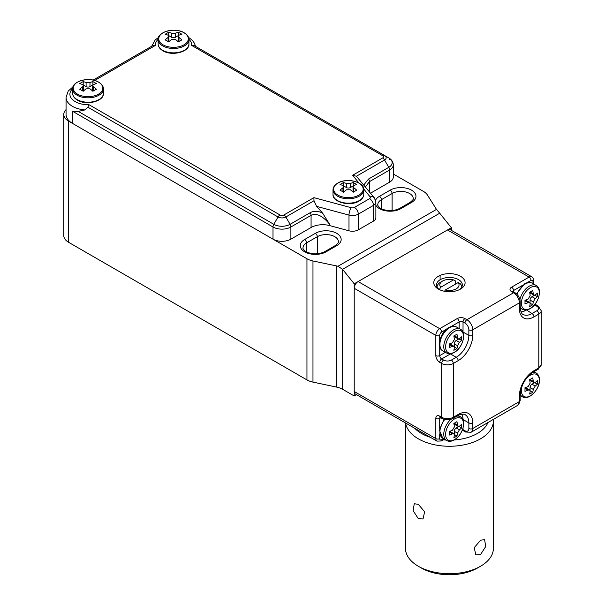 <?xml version="1.0" encoding="UTF-8"?>
<svg xmlns="http://www.w3.org/2000/svg" width="605" height="605" viewBox="0 0 605 605"><rect width="100%" height="100%" fill="white"/><g stroke="black" fill="none" stroke-linecap="round" stroke-linejoin="round"><path stroke-width="0.91" d="M356.398 176.252L352.67 175.268L382.632 157.965A2.806 1.618 0 0 0 382.632 155.682L191.641 45.413L194.387 45.7L384.553 155.493A5.521 3.191 180 0 1 384.553 160L356.398 176.252L374.397 197.911L375.871 202.032L375.871 217.739A8.243 4.757 180 0 1 373.459 221.105L358.304 229.847A8.243 4.757 180 0 1 348.994 230.8L329.702 225.605A16.486 9.521 0 0 0 311.076 227.503L290.884 239.164A12.637 7.298 180 0 1 273.006 239.164L72.502 123.397A21.984 12.69 180 0 1 66.058 114.421L66.058 97.375L68.221 91.037L73.061 86.772M152.679 45.7L93.087 80.102L152.679 45.7L155.417 45.413L94.667 80.488M72.502 123.397L72.502 111.237L78.204 111.396L84.934 109.936A21.984 12.69 180 0 1 72.502 106.344A21.984 12.69 180 0 1 66.058 97.375M194.387 45.7L388.788 157.935C391.654 159.607 393.159 161.913 393.288 164.855L393.288 177.015A12.637 7.298 180 0 1 389.582 182.173L370.562 193.161M348.994 230.8L348.994 215.093L316.589 206.373L322.51 212.975L329.702 224.372C322.752 215.841 316.544 212.831 311.076 215.342L290.884 227.004L290.884 239.164M363.855 184.858L368.596 178.997L388.788 167.335A11.51 6.647 0 0 0 388.788 157.935L388.788 157.935A3.849 2.223 120 0 1 389.582 159.697M316.589 206.373L314.003 200.731L285.855 216.983A5.521 3.191 180 0 1 278.043 216.983L87.876 107.191L84.934 109.936M389.582 182.173L389.582 170.013L369.39 181.674L365.496 186.885M87.876 107.191L88.98 104.688L279.964 214.957A2.806 1.618 0 0 0 283.926 214.957L313.889 197.654L314.003 200.731M451.368 230.346L451.368 227.722L439.714 213.217L342.566 269.301L342.664 389.31A16.486 9.521 0 0 0 336.652 387.094L312.974 382.118A16.486 9.521 180 0 1 306.954 379.91L68.615 242.302A16.486 9.521 180 0 1 63.782 235.572L63.782 114.421A16.486 9.521 0 0 0 68.615 121.151L306.954 258.759A16.486 9.521 0 0 0 312.974 260.974L336.652 265.95A16.486 9.521 180 0 1 337.976 266.268L436.53 209.368A16.486 9.521 180 0 1 435.978 208.596L427.364 194.931A16.486 9.521 0 0 0 423.53 191.452L393.288 173.99M342.664 389.31L354.22 395.98L356.496 394.664M342.664 269.429L354.22 283.805L354.22 395.98M451.368 227.722L354.22 283.805M66.058 109.596A16.486 9.521 0 0 0 63.782 114.421M342.566 269.301L337.976 266.268M436.53 209.368L439.714 213.217M341.787 183.512A31.331 18.09 -60 0 1 343.534 182.581A32.602 18.823 60 0 1 346.453 183.496L350.34 183.496A32.602 18.823 -60 0 1 353.252 182.581A31.331 18.09 60 0 1 356.746 184.601A32.602 18.823 120 0 0 353.834 185.516L353.033 186.484L353.834 187.754A32.602 18.823 60 0 1 356.746 190.212A31.331 18.09 120 0 0 353.252 192.231A32.602 18.823 -120 0 0 350.34 189.773L346.453 189.773A32.602 18.823 120 0 0 343.534 192.231A31.331 18.09 -120 0 0 340.04 190.212A32.602 18.823 -60 0 1 342.952 187.754L343.761 186.484L342.952 185.516A32.602 18.823 -120 0 0 340.04 184.601A31.331 18.09 -60 0 1 341.787 183.512M342.929 191.838L342.952 191.823A2.745 1.588 0 0 0 343.761 190.704L343.761 186.484M353.252 182.581L353.252 185.879L350.34 187.558A2.745 1.588 0 0 1 346.453 187.558L343.534 185.879L343.534 182.581M353.033 186.484L353.033 190.704A2.745 1.588 0 0 0 353.834 191.823L353.834 187.754M180.139 33.199A31.331 18.09 60 0 1 181.886 34.288A32.602 18.823 120 0 0 178.974 35.196L178.165 36.171L178.974 37.442A32.602 18.823 60 0 1 181.886 39.9A31.331 18.09 120 0 0 178.392 41.919A32.602 18.823 -120 0 0 175.473 39.461L171.586 39.461A32.602 18.823 120 0 0 168.674 41.919A31.331 18.09 -120 0 0 165.173 39.9A32.602 18.823 -60 0 1 168.092 37.442L168.893 36.171L168.092 35.196A32.602 18.823 -120 0 0 165.173 34.288A31.331 18.09 -60 0 1 168.674 32.269A32.602 18.823 60 0 1 171.586 33.177L175.473 33.177A32.602 18.823 -60 0 1 178.392 32.269A31.331 18.09 60 0 1 180.139 33.199M168.092 37.442L168.092 41.511A2.745 1.588 0 0 0 168.893 40.391L168.893 36.171M168.659 35.574L168.674 32.269M168.674 35.566L171.586 37.245A2.745 1.588 0 0 0 175.473 37.245L178.392 35.566L178.392 32.269M178.165 36.171L178.165 40.391A2.745 1.588 0 0 0 178.974 41.511L178.989 41.526M459.437 289.636A12.917 7.457 -0 0 0 462.341 284.925A12.917 7.457 -0 0 0 458.56 279.654A12.917 7.457 -0 0 0 440.296 279.654A12.917 7.457 -0 0 0 436.515 284.925A12.917 7.457 -0 0 0 439.419 289.636M438.353 289.077L438.353 289.077A15.662 9.045 180 0 1 438.353 276.288A15.662 9.045 180 0 1 460.503 276.288A15.662 9.045 180 0 1 460.503 289.077A15.662 9.045 180 0 1 438.353 289.077M458.166 414.493A20.608 11.896 -60 0 1 472.739 422.903L472.739 428.514L519.37 401.591L519.37 395.98A20.608 11.896 -60 0 1 533.943 370.744L538.805 367.938L538.805 314.093L533.943 316.899A20.608 11.896 -60 0 1 519.37 308.482L519.37 302.878L472.739 329.801L472.739 335.404A20.608 11.896 -60 0 1 458.166 360.648L453.311 363.454L453.311 417.291L458.166 414.493A2.745 1.588 -120 0 1 457.599 415.748L452.744 418.554C449.235 420.278 445.734 420.278 442.225 418.554L440.281 417.427A2.745 1.588 -60 0 1 439.714 416.172L441.658 417.291L441.658 363.454L439.714 362.327A5.498 3.176 -120 0 1 435.827 355.596L435.827 335.404L354.22 288.29A5.498 3.176 -60 0 1 358.107 281.559L447.481 229.96A5.498 3.176 -60 0 1 450.233 229.688L531.833 276.803A5.498 3.176 -60 0 0 529.088 277.075L447.481 229.96M354.22 288.29L354.22 391.495L435.827 438.61L435.827 418.418A5.498 3.176 -120 0 1 439.714 416.172M439.714 433.898L439.714 438.61A2.745 1.588 180 0 1 435.827 438.61A5.498 3.176 -60 0 0 436.961 441.121L355.362 394.014A5.498 3.176 -60 0 1 354.22 391.495M493.317 419.424A43.961 25.38 180 0 1 493.393 420.883A43.961 25.38 180 0 1 466.251 444.335A43.961 25.38 180 0 1 418.342 438.829A43.961 25.38 180 0 1 405.622 423.024M405.463 422.94L405.463 548.319A43.961 25.38 -0 0 0 418.342 566.265L418.342 566.265A43.961 25.38 -0 0 0 480.514 566.265A43.961 25.38 -0 0 0 493.393 548.319L493.393 420.883M418.342 518.704L413.132 510.65L414.259 503.731L418.342 504.343L424.619 511.777L423.046 518.954L418.342 518.704M480.514 554.596L475.802 554.853L474.237 547.684L480.514 540.242L484.597 539.622L485.724 546.542L480.514 554.596M437.06 287.08A12.365 7.139 180 0 1 440.682 282.127L442.626 281A9.62 5.551 -0 0 0 440.705 287.269L439.328 289.576M455.52 284.1L455.52 280.962L453.485 279.896L440.705 287.269M421.451 568.057L418.342 566.265L421.451 568.057A39.567 22.846 180 0 0 477.405 568.057L480.514 566.265M414.758 428.302A39.567 22.846 -0 0 0 421.451 433.445A39.567 22.846 -0 0 0 430.367 437.317M443.072 439.843A39.567 22.846 -0 0 0 445.809 440.047M454.219 439.971A39.567 22.846 -0 0 0 487.948 422.524M444.577 291.285L445.371 289.961L458.144 282.588L460.186 283.654A12.365 7.139 180 0 1 461.789 287.08M445.371 289.961A9.62 5.551 -0 0 0 456.23 288.857A9.62 5.551 -0 0 0 458.144 282.588M453.485 279.896A9.62 5.551 -0 0 0 442.626 281M81.433 90.183A31.331 18.09 -120 0 0 79.686 89.253A32.602 18.823 -60 0 1 82.605 86.802L83.407 85.524L82.605 84.556A32.602 18.823 -120 0 0 79.686 83.649A31.331 18.09 -60 0 1 83.188 81.63A32.602 18.823 60 0 1 86.099 82.537L89.986 82.537A32.602 18.823 -60 0 1 92.898 81.63A31.331 18.09 60 0 1 96.399 83.649A32.602 18.823 120 0 0 93.48 84.556L92.678 85.524L93.48 86.802A32.602 18.823 60 0 1 96.399 89.253A31.331 18.09 120 0 0 92.898 91.272A32.602 18.823 -120 0 0 89.986 88.822L86.099 88.822A32.602 18.823 120 0 0 83.188 91.272A31.331 18.09 -120 0 0 81.433 90.183M83.188 81.63L83.188 84.919L86.099 86.606A2.745 1.588 0 0 0 89.986 86.606L92.913 84.927L92.898 81.63M92.678 85.524L92.678 89.744A2.745 1.588 0 0 0 93.48 90.863L93.503 90.879M82.582 90.879L82.605 90.863A2.745 1.588 0 0 0 83.407 89.744L83.407 85.524M449.182 344.018A35.65 20.585 0 0 0 452.442 342.755L454.378 339.39A35.65 20.585 -120 0 0 453.848 335.941A34.621 19.988 0 0 0 456.957 334.141A35.65 20.585 60 0 1 457.493 337.59L458.174 338.913L459.429 338.717A35.65 20.585 -0 0 0 461.615 336.834A34.621 19.988 60 0 1 461.615 340.426A35.65 20.585 180 0 1 459.429 342.301L457.493 345.667A35.65 20.585 60 0 1 456.957 348.503A34.621 19.988 180 0 1 453.848 350.295A35.65 20.585 -120 0 0 454.378 347.467L453.924 346.272L452.442 346.34A35.65 20.585 180 0 1 449.182 347.603A34.621 19.988 -120 0 0 449.182 344.018M459.044 338.944L461.615 340.426M458.696 339.027L456.23 340.456A2.745 1.588 120 0 0 454.287 343.821L454.287 346.673M454.385 347.02L456.957 348.503M453.924 346.272L450.604 344.358A2.745 1.588 120 0 0 449.235 344.495L449.205 344.51M454.287 335.714L454.287 335.745A2.745 1.588 120 0 0 454.854 337L458.174 338.913M524.958 300.269A35.65 20.585 0 0 0 528.21 299.006L530.154 295.641A35.65 20.585 -120 0 0 529.617 292.192A34.621 19.988 0 0 0 532.733 290.392A35.65 20.585 60 0 1 533.262 293.849L533.943 295.172L535.206 294.968A35.65 20.585 -0 0 0 537.391 293.085A34.621 19.988 60 0 1 537.391 296.677A35.65 20.585 180 0 1 535.206 298.56L533.262 301.925A35.65 20.585 60 0 1 532.733 304.754A34.621 19.988 180 0 1 529.617 306.546A35.65 20.585 -120 0 0 530.154 303.718L529.7 302.523L528.21 302.598A35.65 20.585 180 0 1 524.958 303.854A34.621 19.988 -120 0 0 524.958 300.269M534.82 295.195L537.391 296.677M534.472 295.278L531.999 296.707A2.745 1.588 120 0 0 530.056 300.072L530.056 302.923M530.161 303.271L532.733 304.754M529.7 302.523L526.38 300.609A2.745 1.588 120 0 0 525.004 300.745L528.21 302.598M530.056 291.965L530.056 291.996A2.745 1.588 120 0 0 530.63 293.251L533.943 295.172M532.733 377.891A35.65 20.585 60 0 1 533.262 381.339L533.943 382.662L535.206 382.466A35.65 20.585 0 0 0 537.391 380.583A34.621 19.988 60 0 1 537.391 384.175A35.65 20.585 180 0 1 535.206 386.05L533.262 389.416A35.65 20.585 60 0 1 532.733 392.252A34.621 19.988 180 0 1 529.617 394.044A35.65 20.585 -120 0 0 530.154 391.216L529.7 390.021L528.21 390.089A35.65 20.585 180 0 1 524.958 391.352A34.621 19.988 -120 0 0 524.958 387.767A35.65 20.585 0 0 0 528.21 386.504L530.154 383.139A35.65 20.585 -120 0 0 529.617 379.69A34.621 19.988 0 0 0 532.733 377.891M530.161 390.769L532.733 392.252M529.7 390.021L526.38 388.108A2.745 1.588 120 0 0 525.004 388.244L528.21 390.089M530.056 379.464L530.056 379.494A2.745 1.588 120 0 0 530.63 380.749L533.943 382.662M534.82 382.693L537.391 384.175M534.472 382.776L531.999 384.205A2.745 1.588 120 0 0 530.056 387.571L530.056 390.422M449.182 431.509A35.65 20.585 0 0 0 452.442 430.253L454.378 426.888A35.65 20.585 -120 0 0 453.848 423.432A34.621 19.988 0 0 0 456.957 421.64A35.65 20.585 60 0 1 457.493 425.088L458.174 426.412L459.429 426.215A35.65 20.585 -0 0 0 461.615 424.332A34.621 19.988 60 0 1 461.615 427.924A35.65 20.585 180 0 1 459.429 429.8L457.493 433.165A35.65 20.585 60 0 1 456.957 436.001A34.621 19.988 180 0 1 453.848 437.793A35.65 20.585 -120 0 0 454.378 434.965L453.924 433.77L452.442 433.838A35.65 20.585 180 0 1 449.182 435.101A34.621 19.988 -120 0 0 449.182 431.509M459.044 426.442L461.615 427.924M458.696 426.525L456.23 427.954A2.745 1.588 120 0 0 454.287 431.32L454.287 434.163M454.385 434.519L456.957 436.001M453.924 433.77L450.604 431.857A2.745 1.588 120 0 0 449.235 431.993L449.205 432.008M454.287 423.213L454.287 423.243A2.745 1.588 120 0 0 454.854 424.498L458.174 426.412M158.147 39.325A18.135 10.466 0 0 0 155.417 45.413M191.641 45.413A18.135 10.466 0 0 0 188.911 39.325M313.889 197.654L351.316 207.727A2.745 1.588 0 0 0 354.417 207.417L369.572 198.667A2.745 1.588 0 0 0 370.116 196.875L363.703 188.926M358.969 183.073L352.67 175.268M72.66 88.685A18.135 10.466 0 0 0 72.411 99.545A18.135 10.466 0 0 0 88.98 104.688M273.006 239.164L273.006 227.004L72.502 111.237M368.596 178.997A3.849 2.223 -120 0 1 369.39 181.674L369.39 191.709M373.459 221.105L373.459 205.398L358.304 214.147L358.304 229.847M329.702 224.372L329.702 225.605M311.076 227.503L311.076 215.342A3.849 2.223 60 0 0 310.282 212.657C313.692 210.774 317.769 210.88 322.51 212.975M393.288 164.855A12.637 7.298 180 0 1 389.582 170.013A3.849 2.223 -120 0 0 388.788 167.335L384.553 160A3.849 2.223 -120 0 0 382.632 157.965M283.926 214.957A3.849 2.223 60 0 1 285.855 216.983L290.09 224.319A3.849 2.223 60 0 1 290.884 227.004A12.637 7.298 180 0 1 273.006 227.004A3.849 2.223 120 0 1 273.808 224.319A11.51 6.647 0 0 0 290.09 224.319L310.282 212.657M78.204 111.396L273.808 224.319L278.043 216.983A3.849 2.223 120 0 1 279.964 214.957M354.417 207.417A5.498 3.176 -120 0 1 358.304 214.147A8.243 4.757 180 0 1 348.994 215.093A5.498 1.898 -74.9 0 1 351.316 207.727M375.871 202.032A8.243 4.757 180 0 1 373.459 205.398A5.498 3.176 -120 0 0 369.572 198.667M374.397 197.911A5.498 4.069 141.1 0 0 370.116 196.875M388.788 157.935L384.553 155.493A3.849 2.223 120 0 0 382.632 155.682M304.678 251.839A15.11 8.727 180 0 1 304.678 239.497L315.364 233.326A15.11 8.727 180 0 1 336.735 233.326A15.11 8.727 180 0 1 336.735 245.668L326.05 251.839A15.11 8.727 180 0 1 304.678 251.839M306.622 252.005L306.622 242.862A12.365 7.139 0 0 0 302.999 247.914C302.145 248.088 305.449 251.854 306.054 251.703C312.263 254.576 318.472 254.576 324.681 251.703A2.745 1.588 -120 0 1 326.05 251.839M336.735 245.668A2.745 1.588 -120 0 0 335.367 245.532C338.089 243.24 339.11 241.977 338.414 241.743A12.365 7.139 0 0 0 330.784 235.148A12.365 7.139 0 0 0 317.307 236.691L306.622 242.862A2.745 1.588 -120 0 0 304.678 239.497M375.592 200.164A15.11 8.727 180 0 1 379.479 196.307L390.164 190.144A15.11 8.727 180 0 1 411.536 190.144A15.11 8.727 180 0 1 411.536 202.478L400.85 208.649A15.11 8.727 180 0 1 379.479 208.649A15.11 8.727 180 0 1 375.871 205.307M381.422 208.823L381.422 199.673A12.365 7.139 0 0 0 377.8 204.724C376.953 204.898 380.25 208.665 380.855 208.513C387.064 211.387 393.273 211.387 399.481 208.513A2.745 1.588 -120 0 1 400.85 208.649M392.108 210.623L392.108 193.509L381.422 199.673A2.745 1.588 -120 0 0 379.479 196.307M440.1 275.419L440.1 279.767M312.974 260.974L312.974 382.118M336.652 387.094L336.652 265.95M306.954 379.91L306.954 258.759M68.615 121.151L68.615 242.302M411.536 202.478A2.745 1.588 -120 0 0 410.167 202.342C412.897 200.051 413.911 198.788 413.215 198.553A12.365 7.139 0 0 0 405.584 191.959A12.365 7.139 0 0 0 392.108 193.509A2.745 1.588 -120 0 0 390.164 190.144M317.307 253.805L317.307 236.691A2.745 1.588 -120 0 0 315.364 233.326M363.779 194.288L363.779 189.902A15.39 8.886 180 0 1 359.272 196.179A15.39 8.886 180 0 1 342.506 198.107A15.39 8.886 180 0 1 333.007 189.902L333.007 194.288A15.39 8.886 0 0 0 342.506 202.501A15.39 8.886 0 0 0 359.272 200.573A15.39 8.886 0 0 0 363.779 194.288C363.741 196.943 362.161 199.204 359.045 201.079C350.03 206.827 332.122 202.13 333.007 194.288M358.848 195.135A14.785 8.538 0 0 0 358.848 183.065A14.785 8.538 0 0 0 337.938 183.065A14.785 8.538 0 0 0 337.938 195.135A14.785 8.538 0 0 0 358.848 195.135M342.952 191.823L342.952 187.754M346.453 187.558L346.453 183.496M350.34 187.558L350.34 183.496M188.919 43.976L188.919 39.59A15.39 8.886 180 0 1 179.42 47.795A15.39 8.886 180 0 1 162.647 45.867A15.39 8.886 180 0 1 158.147 39.59L158.147 43.976A15.39 8.886 0 0 0 162.647 50.26A15.39 8.886 0 0 0 179.42 52.181A15.39 8.886 0 0 0 188.919 43.976C189.804 51.818 171.896 56.515 162.881 50.76C159.765 48.892 158.185 46.63 158.147 43.976M163.078 44.823A14.785 8.538 0 0 0 183.988 44.823A14.785 8.538 0 0 0 183.988 32.753A14.785 8.538 0 0 0 163.078 32.753A14.785 8.538 0 0 0 163.078 44.823M171.586 37.245L171.586 33.177M175.473 37.245L175.473 33.177M178.974 41.511L178.974 37.442M358.107 281.559L439.714 328.674L457.198 318.578A5.498 3.176 -0 0 1 464.973 318.578L466.916 319.705L513.547 292.782L511.603 291.655A2.745 1.588 -60 0 1 512.972 291.519L514.915 292.646A2.745 1.588 -60 0 0 513.547 292.782A8.243 4.757 -120 0 1 519.37 302.878A2.745 1.588 -0 0 0 520.179 301.751L520.179 307.363C519.544 308.074 521.865 315.054 523.068 314.418A17.863 10.315 120 0 0 531.999 313.534L536.862 310.728A5.498 3.176 -0 0 0 536.862 306.243L534.918 305.117L533.602 305.88M532.975 283.647L532.975 281.559A2.745 1.588 120 0 0 531.031 280.44A2.745 1.588 60 0 0 529.088 277.075L511.603 287.171A5.498 3.176 -0 0 0 511.603 291.655M440.848 417.76L439.714 418.418L439.714 428.446M439.714 438.61A2.745 1.588 120 0 0 441.658 439.729L443.457 438.685M461.91 414.183A17.863 10.315 -60 0 1 463.029 419.537L468.86 422.903A17.863 10.315 120 0 0 465.154 414.727C465.109 413.359 457.902 414.841 457.599 415.748M463.029 428.113L463.029 429.633L464.973 430.752A5.498 3.176 -120 0 0 468.86 428.514L468.86 422.903A2.745 1.588 180 0 0 472.739 422.903M462.81 419.424A2.745 1.588 -0 0 1 463.029 419.537L463.029 419.915M531.031 280.44L526.955 282.792M522.228 285.522L513.547 290.536L513.547 291.852M526.501 309.979L531.999 313.534A2.745 1.588 60 0 1 533.943 316.899M525.972 310.04A2.745 1.588 -120 0 0 526.176 310.168A17.863 10.315 -60 0 1 520.973 311.877M459.142 328.515L459.142 321.943L451.179 326.541M446.452 329.271L441.658 332.039A2.745 1.588 120 0 0 439.714 335.404L439.714 340.948M439.714 346.4L439.714 355.596L445.401 352.314M462.81 331.933A2.745 1.588 180 0 1 463.029 332.039L468.86 335.404L468.86 329.801A5.498 3.176 -120 0 0 464.973 323.07L463.029 321.943L463.029 332.039A17.863 10.315 -60 0 1 463.022 332.41M450.71 353.728A17.863 10.315 -60 0 1 450.4 353.917L456.23 357.283A17.863 10.315 120 0 0 468.86 335.404A2.745 1.588 -0 0 0 472.739 335.404M450.196 353.789A2.745 1.588 60 0 0 450.4 353.917L441.658 358.962L443.601 360.088A5.498 3.176 -0 0 0 451.368 360.088L456.23 357.283A2.745 1.588 -120 0 1 458.166 360.648M464.973 323.07A2.745 1.588 -60 0 1 466.916 319.705A8.243 4.757 60 0 1 472.739 329.801A2.745 1.588 -0 0 1 468.86 329.801M442.225 418.554A2.745 1.588 -60 0 1 441.658 417.291A8.243 4.757 -0 0 0 453.311 417.291A2.745 1.588 -120 0 1 452.744 418.554M451.368 360.088A2.745 1.588 -120 0 1 453.311 363.454A8.243 4.757 180 0 1 441.658 363.454A2.745 1.588 -60 0 1 443.601 360.088M533.943 370.744A2.745 1.588 60 0 1 533.376 371.999L538.231 369.194A2.745 1.588 60 0 0 538.805 367.938A8.243 4.757 -0 0 0 541.218 364.573L541.218 310.728A8.243 4.757 180 0 1 538.805 314.093A2.745 1.588 60 0 0 536.862 310.728M468.86 428.514A2.745 1.588 180 0 0 472.739 428.514A8.243 4.757 60 0 1 471.038 432.288L517.668 405.365A8.243 4.757 -120 0 0 519.37 401.591A2.745 1.588 180 0 0 520.179 400.472L517.668 405.365M439.714 335.404A2.745 1.588 -0 0 1 435.827 335.404A5.498 3.176 -60 0 1 439.714 328.674A2.745 1.588 -120 0 1 441.658 332.039M462.598 429.429A2.745 1.588 -0 0 1 463.029 429.633A2.745 1.588 -60 0 0 463.596 430.889L465.54 432.015A2.745 1.588 -60 0 1 464.973 430.752M435.827 418.418A2.745 1.588 180 0 0 439.714 418.418A2.745 1.588 60 0 1 440.069 417.321M444.267 439.154L441.083 440.984A2.745 1.588 -120 0 0 441.658 439.729M457.198 318.578A2.745 1.588 -120 0 1 459.142 321.943A2.745 1.588 180 0 1 463.029 321.943A2.745 1.588 -60 0 1 464.973 318.578M439.714 362.327A2.745 1.588 -60 0 1 441.658 358.962A2.745 1.588 60 0 1 439.714 355.596A2.745 1.588 -0 0 1 435.827 355.596M519.37 308.482A2.745 1.588 -0 0 0 520.179 307.363M536.862 306.243A2.745 1.588 -60 0 1 538.231 306.107L541.218 310.728M534.525 304.852A2.745 1.588 -120 0 0 534.918 305.117A2.745 1.588 -60 0 1 536.287 304.98L538.231 306.107M512.775 291.391A2.745 1.588 180 0 1 513.547 290.536A2.745 1.588 60 0 0 511.603 287.171M532.975 281.559A2.745 1.588 -0 0 0 533.776 280.44L533.776 284.108M533.376 371.999C525.42 377.565 521.018 385.188 520.179 394.861A2.745 1.588 180 0 1 519.37 395.98M72.653 88.943C71.768 81.1 89.684 76.404 98.698 82.159C101.806 84.027 103.387 86.296 103.432 88.943A15.39 8.886 180 0 1 93.934 97.148A15.39 8.886 180 0 1 77.16 95.227A15.39 8.886 180 0 1 72.653 88.943L72.653 93.336A15.39 8.886 0 0 0 77.16 99.613A15.39 8.886 0 0 0 93.934 101.542A15.39 8.886 0 0 0 103.432 93.336C104.317 101.171 86.402 105.875 77.387 100.12C74.279 98.244 72.698 95.983 72.653 93.336M98.494 82.106A14.785 8.538 0 0 0 77.584 82.106A14.785 8.538 0 0 0 77.584 94.176A14.785 8.538 0 0 0 98.494 94.176A14.785 8.538 0 0 0 98.494 82.106M93.48 90.863L93.48 86.802M82.605 90.863L82.605 86.802M86.099 86.606L86.099 82.537M89.986 86.606L89.986 82.537M442.754 350.779L446.626 353.017A13.741 7.933 -60 0 1 444.516 342.007A13.741 7.933 -60 0 1 453.493 329.899A13.741 7.933 -60 0 1 460.36 329.218L456.488 326.987A13.741 7.933 120 0 0 449.621 327.668A13.741 7.933 120 0 0 440.644 339.776A13.741 7.933 120 0 0 442.754 350.779C436.046 347.716 440.357 332.024 448.797 327.585C451.701 325.966 454.264 325.77 456.488 326.987M454.582 331.396A12.675 7.321 120 0 0 445.885 344.26A12.675 7.321 120 0 0 454.582 352.095A12.675 7.321 120 0 0 463.543 336.577A12.675 7.321 120 0 0 454.582 331.396M456.23 340.456L459.429 342.301M454.287 343.821L457.493 345.667M449.235 344.495L452.442 346.34M454.287 335.745L457.493 337.59M520.187 307.998L522.402 309.268A13.741 7.933 -60 0 1 520.179 306.576M519.929 299.687A13.741 7.933 -60 0 1 529.269 286.157A13.741 7.933 -60 0 1 536.136 285.477L532.264 283.238A13.741 7.933 120 0 0 525.397 283.919A13.741 7.933 120 0 0 517.01 294.317M530.358 287.655A12.675 7.321 120 0 0 521.661 300.511A12.675 7.321 120 0 0 530.358 308.353A12.675 7.321 120 0 0 539.32 292.828A12.675 7.321 120 0 0 530.358 287.655M531.999 296.707L535.206 298.56M530.056 300.072L533.262 301.925M530.056 291.996L533.262 293.849M532.733 372.385A13.741 7.933 -60 0 1 536.136 372.967L533.913 371.689M522.743 384.447A12.675 7.321 120 0 0 521.397 390.671A12.675 7.321 120 0 0 530.358 395.844A12.675 7.321 120 0 0 539.32 380.326A12.675 7.321 120 0 0 532.529 374.2A12.675 7.321 120 0 0 525.639 379.426M536.136 372.967C538.306 374.291 539.418 376.613 539.463 379.932C539.841 389.461 528.407 401.039 522.402 396.767A13.741 7.933 -60 0 1 520.194 394.112M530.056 379.494L533.262 381.339M531.999 384.205L535.206 386.05M530.056 387.571L533.262 389.416M444.72 419.53A13.741 7.933 120 0 0 442.754 438.277L446.626 440.516A13.741 7.933 -60 0 1 450.823 419.371M454.582 418.894A12.675 7.321 120 0 0 445.885 431.758A12.675 7.321 120 0 0 454.582 439.593A12.675 7.321 120 0 0 463.543 424.075A12.675 7.321 120 0 0 454.582 418.894M456.919 416.142A13.741 7.933 -60 0 1 460.36 416.716L458.151 415.446M456.23 427.954L459.429 429.8M454.287 431.32L457.493 433.165M449.235 431.993L452.442 433.838M454.287 423.243L457.493 425.088M158.548 37.419L155.145 40.021L151.704 46.26M188.276 37.283C192.511 39.93 194.87 42.925 195.355 46.26M335.367 245.532L324.681 251.703M410.167 202.342L399.481 208.513M363.779 189.902C364.671 182.06 346.756 177.363 337.741 183.118C334.633 184.986 333.052 187.248 333.007 189.902M188.919 39.59C188.873 36.935 187.293 34.674 184.185 32.799C175.17 27.051 157.255 31.747 158.147 39.59M465.54 432.015L471.038 432.288M440.281 417.427L439.895 417.268L440.281 417.155M463.596 430.889L462.212 430.427M436.961 441.121L441.083 440.984M520.179 301.751C519.914 297.857 518.167 294.816 514.915 292.646M536.287 304.98L535.198 304.012M512.972 291.519L512.639 291.27L512.737 291.655M533.776 280.44C534.177 279.631 533.534 278.421 531.833 276.803M520.179 394.861L520.179 400.472M538.231 369.194L541.218 364.573M103.432 88.943L103.432 93.336M446.626 353.017C448.849 354.235 451.413 354.038 454.317 352.42C462.764 347.981 467.068 332.289 460.36 329.218M522.402 309.268C524.626 310.486 527.189 310.289 530.093 308.671C538.533 304.232 542.844 288.54 536.136 285.477M516.481 293.803L524.573 283.836C527.477 282.217 530.04 282.021 532.264 283.238M522.402 396.767L520.179 395.481M446.626 440.516C448.849 441.733 451.413 441.529 454.317 439.918C462.764 435.479 467.068 419.787 460.36 416.716M442.754 438.277L439.457 430.352L444.01 419.333"/></g></svg>
